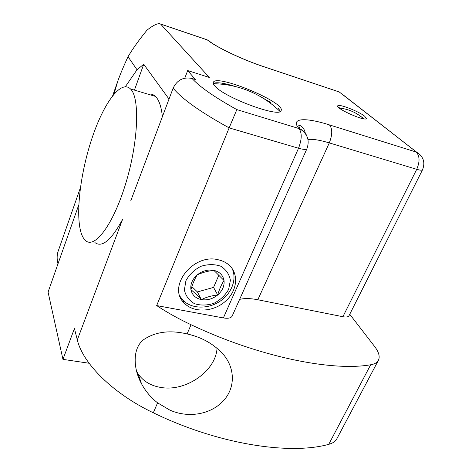 <?xml version="1.0" encoding="UTF-8"?>
<svg xmlns="http://www.w3.org/2000/svg" width="472" height="472" viewBox="0 0 472 472"><rect width="100%" height="100%" fill="white"/><g stroke="black" fill="none" stroke-linecap="round" stroke-linejoin="round"><path stroke-width="0.71" d="M191.874 286.634L197.402 291.926L213.562 287.413L217.698 294.988C211.769 295.608 206.305 297.148 201.32 299.602L197.402 291.926M218.884 275.087L213.562 287.413M201.32 299.602C197.438 295.425 193.974 292.127 190.936 289.702C192.558 283.997 194.629 279.076 197.148 274.946C202.24 272.521 207.81 270.993 213.845 270.35L224.011 280.492C221.421 284.539 219.321 289.371 217.698 294.988C212.665 298.994 207.202 300.534 201.32 299.602C195.567 298.298 192.104 295 190.936 289.702C190.204 284.25 192.275 279.335 197.148 274.946C202.317 270.834 207.881 269.305 213.845 270.35C219.61 271.789 222.996 275.17 224.011 280.492C224.595 285.902 222.489 290.734 217.698 294.988M364.72 116.271L366.372 118.531C365.617 121.817 335.403 108.454 337.722 105.875C338.276 103.397 358.785 111.315 364.72 116.271M364.26 118.879L360.685 116.36M342.932 108.572L338.831 107.681M214.843 85.981C223.929 97.486 280.22 118.26 281.088 110.631C286.138 102.707 216.2 73.49 213.338 82.352C212.955 83.225 213.456 84.435 214.843 85.981M277.984 107.881L280.409 111.345M213.273 83.467C216.512 81.91 223.97 82.954 235.64 86.606M261.83 97.427L270.94 102.589M180.044 296.398L182.658 299.926C190.871 308.841 207.326 309.467 219.427 301.643C231.599 293.92 237.357 279.058 231.994 268.32M218.359 259.801C193.243 253.016 166.882 286.811 184.086 302.93C193.319 313.007 212.843 312.222 225.02 301.649C237.375 291.253 239.339 273.536 228.56 264.656C225.71 262.296 222.312 260.68 218.359 259.801M337.014 438.476L336.878 438.73C335.374 441.438 332.666 443.308 328.748 444.347C289.076 455.35 217.433 444.028 153.317 412.788C112.655 393.453 82.706 363.228 77.314 339.887L74.423 328.512L62.947 359.369L89.096 363.251M349.746 314.269L374.567 346.424C378.904 352.106 380.166 356.773 378.355 360.413C377.081 362.679 374.526 364.13 370.679 364.762C331.816 371.665 258.39 356.702 191.042 324.73C178.676 318.907 167.218 312.517 156.674 305.573L229.138 127.877C200.73 112.236 182.062 99.002 173.118 88.17C177.136 79.969 183.449 76.735 192.039 78.47L195.378 79.52L187.673 70.564L209.32 77.455L160.557 24.007C158.173 22.898 153.736 24.886 147.24 29.972L146.934 30.226C138.939 40.037 132.638 48.876 128.03 56.728C123.694 66.056 120.295 74.151 117.835 81.013L114 94.058M80.405 187.744L58.351 250.65C56.888 254.55 56.764 258.945 57.979 263.842L48.067 292.115L62.947 359.369M128.03 56.728L137.033 69.767L143.724 64.263L169.017 99.067M130.838 200.594L173.118 88.17M187.101 333.94C169.572 329.804 154.94 331.816 143.193 339.976C132.125 349.091 133.446 369.228 141.476 383.671C145.47 391.152 150.839 397.536 157.577 402.84L169.814 410.079C187.449 418.068 209.291 414.959 222.282 401.943C235.339 389.076 235.593 369.175 223.586 354.708C214.087 344.147 201.922 337.226 187.101 333.94L191.042 324.73M77.314 339.887L122.502 219.551C111.28 240.224 102.076 247.9 94.896 242.567M125.345 86.683L137.033 69.767M184.794 78.145L187.673 70.564M143.724 64.263L134.431 90.117M148.019 94.182C150.774 93.627 153.235 94.359 155.406 96.382C158.999 99.828 161.33 106.595 162.392 116.696M192.039 78.47C199.815 86.96 214.754 97.332 236.844 109.598L298.982 128.561C289.861 117.929 305.012 117.121 329.45 124.903L416.168 152.037C419.791 155.896 419.98 161.654 416.729 169.318C420.104 170.309 422.039 170.463 422.528 169.778L349.026 315.703C348.242 316.989 346.194 317.326 342.884 316.718L416.729 169.318L329.297 142.904C319.674 140.025 312.564 138.886 307.968 139.488M239.623 299.39C244.502 298.198 250.567 298.322 257.83 299.755L342.884 316.718M306.983 148.615L232.165 316.087C231.026 318.093 228.094 318.706 223.38 317.933L298.528 148.243L229.138 127.877L236.844 109.598M156.674 305.573L223.38 317.933M217.037 348.2C215.934 370.786 186.304 391.677 161.412 387.536C151.046 385.954 143.281 381.388 138.125 373.836L136.443 370.833M185.915 280.71L184.387 289.979C185.708 295.938 189.06 300.499 194.446 303.667C200.635 305.614 207.155 305.484 214.005 303.278C220.424 299.909 225.309 295.265 228.649 289.342L230.389 280.238C229.298 274.267 226.106 269.6 220.807 266.232C214.595 264.084 207.951 264.113 200.877 266.326C194.234 269.789 189.248 274.586 185.915 280.71M81.149 232.956C75.308 214.388 80.411 172.917 91.975 138.331C103.451 103.692 120.767 79.32 130.49 88.942C139.977 97.651 138.479 141.517 125.882 183C113.392 224.566 94.654 249.163 85.591 240.59C83.762 239.009 82.275 236.466 81.149 232.956M420.576 155.211L339.256 91.981L263.482 66.623C242.283 59.631 215.71 46.923 207.308 39.902L160.627 24.078M78.794 204.813L57.979 263.842M153.317 412.788L157.577 402.84M328.748 444.347L370.679 364.762M257.83 299.755L329.297 142.904C332.5 134.744 332.553 128.744 329.45 124.903M306.871 136.142C305.596 132.839 303.325 130.443 300.044 128.968C307.514 133.788 309.821 140.355 306.953 148.674C306.21 149.76 303.396 149.612 298.528 148.243C301.938 139.346 302.092 132.785 298.982 128.561L300.044 128.968L298.705 125.705C299.832 125.216 301.095 125.77 302.499 127.357C303.797 129.293 304.31 128.974 305.437 133.67M206.193 39.477L160.557 24.007M211.668 42.899L207.804 40.079C215.816 46.929 242.39 59.625 263.376 66.534L263.482 66.623M262.054 66.092L337.598 91.379M343.321 94.984L416.623 152.196C423.449 156.498 425.419 162.356 422.528 169.778M182.658 299.926L184.086 302.93M117.133 83.013L112.708 95.627M378.355 360.413L336.878 438.73M141.482 383.665L138.125 373.836M280.079 111.516C271.701 103.315 262.143 96.819 251.399 92.028C239.257 86.683 226.572 83.916 213.35 83.721M363.611 118.791C356.679 112.601 348.572 109.026 339.291 108.064M130.49 88.942L155.406 96.382"/></g></svg>
